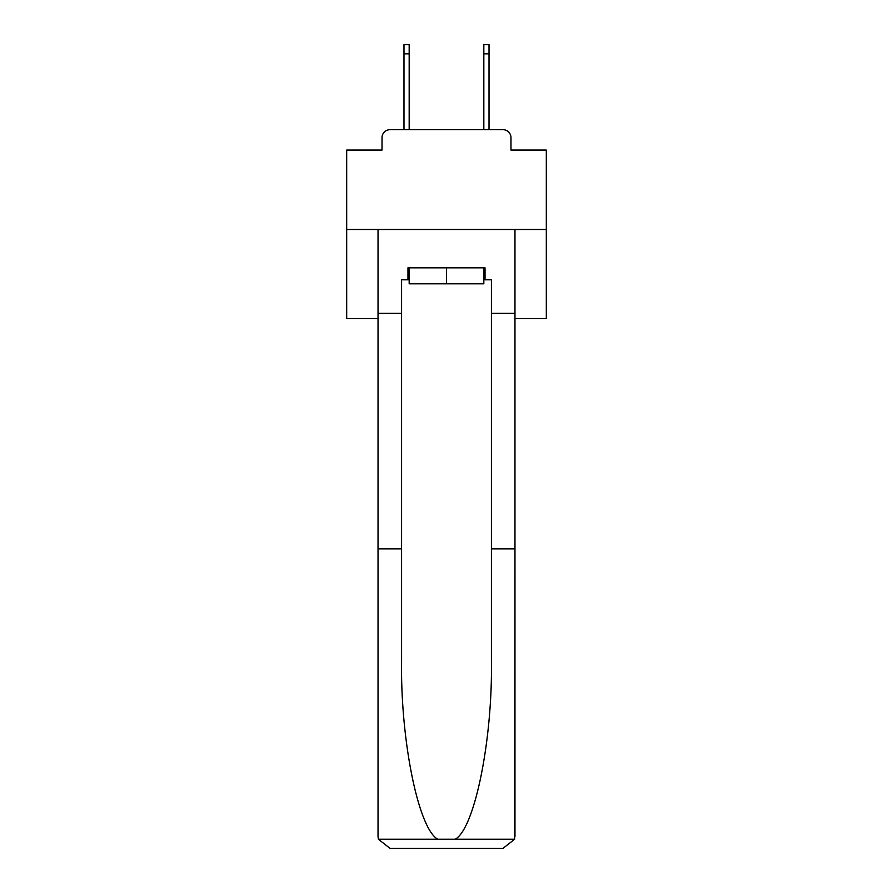 <?xml version="1.0" encoding="UTF-8"?>
<svg xmlns="http://www.w3.org/2000/svg" width="893" height="893" viewBox="0 0 893 893"><rect width="100%" height="100%" fill="white"/><g stroke="black" fill="none" stroke-linecap="round" stroke-linejoin="round"><path stroke-width="1.34" d="M382.025 137.678L382.025 150.057L382.025 137.678A7.981 7.981 0 0 1 390.007 129.686L403.982 129.686L403.982 44.65L409.173 44.65L409.173 129.686L415.357 129.686M514.971 318.544L546.315 318.544L546.315 150.057L510.975 150.057L510.975 137.678A7.981 7.981 0 0 0 502.993 129.686L390.007 129.686M546.315 229.501L346.685 229.501L346.685 150.057L382.025 150.057M346.685 229.501L346.685 318.544L378.029 318.544M477.643 129.686L483.827 129.686L483.827 44.65L489.018 44.65L489.018 129.686L502.993 129.686M510.975 150.057L510.975 137.678M483.827 279.81L485.033 279.81L485.033 267.833L407.967 267.833L407.967 279.81L401.582 279.81L401.582 548.905L378.029 548.905L378.029 836.373L378.375 839.241L390.007 848.35L502.993 848.35L514.625 839.241L514.971 548.905L514.971 836.373M472.654 848.35L502.993 848.35L472.654 848.35M401.582 548.905L401.582 660.597C400.343 739.929 418.37 828.816 437.804 839.241L455.196 839.241C474.629 828.816 492.657 739.929 491.418 660.597L491.418 279.81L485.033 279.81M378.029 836.373L378.029 229.501L514.971 229.501L514.971 313.354L491.418 313.354M401.582 313.354L378.029 313.354M514.971 313.354L514.971 548.905L491.418 548.905M407.967 279.81L409.173 279.81M409.173 267.833L409.173 283.807L483.827 283.807L483.827 267.833M446.5 267.833L446.5 283.807M378.375 839.241L437.804 839.241M455.196 839.241L514.625 839.241M403.982 53.837L409.173 53.837M489.018 53.837L483.827 53.837"/></g></svg>
